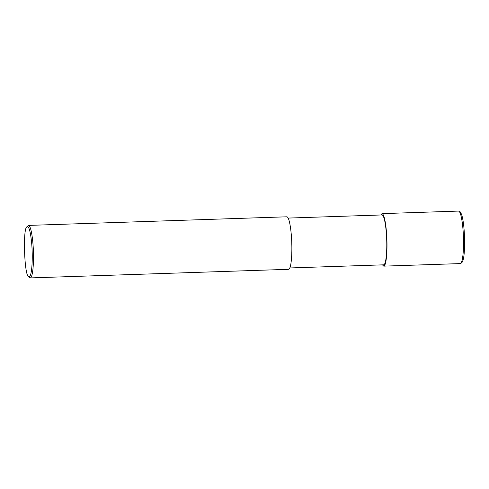 <?xml version="1.0" encoding="UTF-8"?>
<svg xmlns="http://www.w3.org/2000/svg" width="489" height="489" viewBox="0 0 489 489"><rect width="100%" height="100%" fill="white"/><g stroke="black" fill="none" stroke-linecap="round" stroke-linejoin="round"><path stroke-width="0.73" d="M380.79 214.989L382.001 213.632C384.88 213.986 386.695 230.398 386.903 240.075C387.294 249.659 386.548 265.625 383.749 266.138L382.453 264.867M288.168 218.076L382.043 214.946C384.782 215.276 386.506 230.875 386.701 240.068C387.074 249.17 386.359 264.341 383.706 264.824L289.83 267.954M26.871 226.865L28.503 225.411L286.872 216.804C289.751 217.153 291.566 233.571 291.774 243.247C292.165 252.831 291.413 268.797 288.62 269.311L30.251 277.917L28.527 276.578C24.328 275.429 22.739 228.381 26.871 226.865C29.86 224.255 31.993 242.012 32.158 251.884C32.598 261.676 31.626 278.962 28.527 276.578M28.503 225.411C31.382 225.765 33.203 242.177 33.405 251.853C33.796 261.438 33.05 277.404 30.251 277.917M460.29 263.589L461.909 262.703L463.028 260.282C464.275 255.973 464.782 248.369 464.55 237.477C464.104 226.45 463.077 218.675 461.475 214.151L460.21 211.853L458.535 211.083C461.42 211.431 463.236 227.85 463.438 237.526C463.835 247.11 463.083 263.076 460.29 263.589L383.749 266.138M458.535 211.083L382.001 213.632"/></g></svg>
